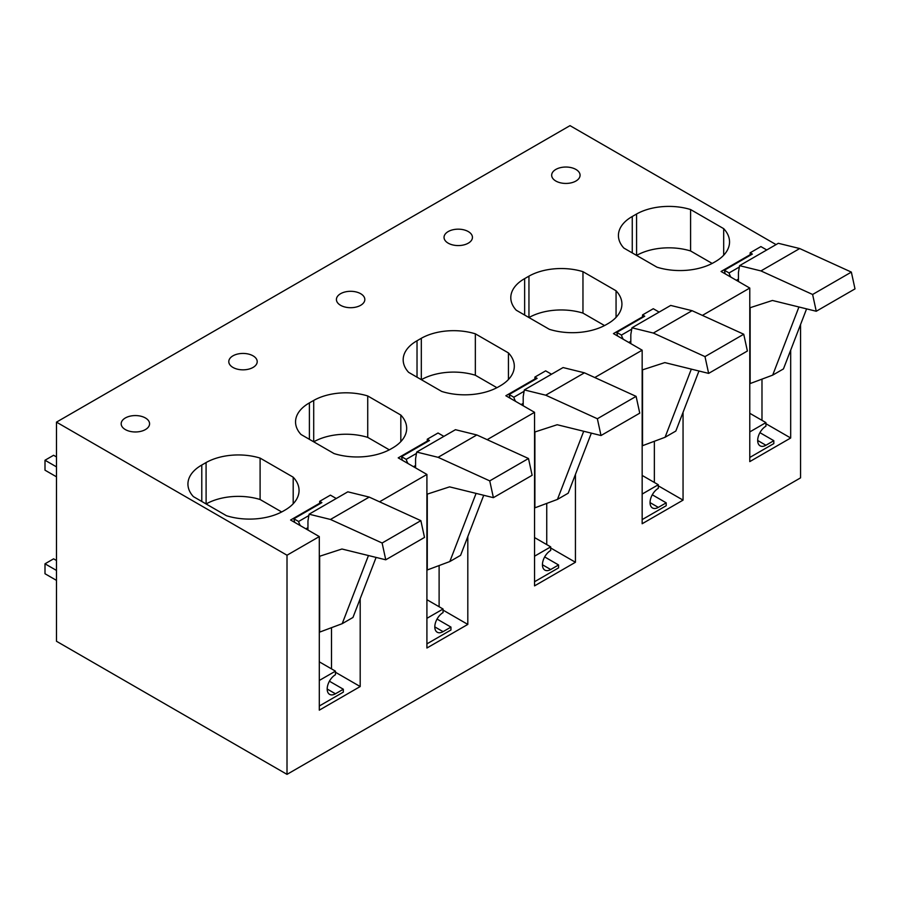 <?xml version="1.0" encoding="UTF-8"?>
<svg xmlns="http://www.w3.org/2000/svg" width="900" height="900" viewBox="0 0 900 900"><rect width="100%" height="100%" fill="white"/><g stroke="black" fill="none" stroke-linecap="round" stroke-linejoin="round"><path stroke-width="1.35" d="M287.01 555.221L287.01 774.36L56.475 641.261L56.475 422.134L287.01 555.221L319.298 536.58L290.599 520.02L319.657 503.235M319.298 536.58L319.298 710.156L360.191 686.543L335.441 672.244M319.298 706.005L343.327 692.134L343.327 689.231L329.423 681.21M331.493 668.869L331.493 627.683M360.191 686.543L360.191 598.702M443.059 610.11L467.809 624.409L426.915 648.011L426.915 474.446L398.216 457.875L427.275 441.101M426.915 643.871L450.956 630L450.956 627.097L437.051 619.065M439.11 606.735L439.11 565.549M467.809 624.409L467.809 536.569M550.688 547.976L575.438 562.264L534.544 585.877L534.544 412.312L505.845 395.741L534.892 378.968M534.544 581.738L558.574 567.866L558.574 564.964L544.669 556.931M546.739 544.601L546.739 503.404M575.438 562.264L575.438 474.435M658.305 485.843L683.055 500.13L642.161 523.744L642.161 350.179L613.462 333.608L642.521 316.834M642.161 519.604L666.202 505.721L666.202 502.83L652.298 494.798M654.356 482.468L654.356 441.27M683.055 500.13L683.055 412.301M765.923 423.709L790.684 437.996L749.779 461.61L749.779 288.045L721.08 271.474L750.139 254.7M749.779 457.47L773.82 443.588L773.82 440.696L759.915 432.664M761.985 420.334L761.985 379.136M790.684 437.996L790.684 350.156M632.261 252.922L632.261 216.495A46.125 26.629 -0 0 0 618.424 235.519A46.125 26.629 -0 0 0 623.869 248.074L656.966 267.176A48.139 27.787 -0 0 0 714.409 262.192L715.837 261.36A48.139 27.787 -0 0 0 729.54 241.942A48.139 27.787 -0 0 0 723.69 228.656L723.69 255.218M712.17 263.43L690.592 250.965L690.592 209.542L723.69 228.656M690.592 250.965A46.125 26.629 -0 0 0 636.592 255.42L636.57 214.009L632.261 216.495M690.592 209.542A46.125 26.629 -0 0 0 636.57 214.009M346.624 291.634A14.209 8.201 -0 0 0 336.42 299.498A14.209 8.201 -0 0 0 354.623 307.373A14.209 8.201 -0 0 0 364.826 299.498A14.209 8.201 -0 0 0 346.624 291.634M616.061 290.79A48.139 27.787 -0 0 1 621.923 304.076A48.139 27.787 -0 0 1 608.22 323.494L606.78 324.326A48.139 27.787 -0 0 1 549.337 329.31L516.24 310.207A46.125 26.629 -0 0 1 510.795 297.652A46.125 26.629 -0 0 1 524.644 278.629L528.952 276.142L528.952 317.543A46.125 26.629 -0 0 1 582.964 313.11L582.964 271.676L616.061 290.79L616.061 317.363M582.964 313.11L604.541 325.564M582.964 271.676A46.125 26.629 -0 0 0 528.952 276.142M524.644 315.056L524.644 278.629M313.706 441.81L313.706 400.421L309.397 402.896A46.125 26.629 -0 0 0 295.549 421.92A46.125 26.629 -0 0 0 300.994 434.475L334.091 453.589A48.139 27.787 -0 0 0 391.545 448.594L392.974 447.761A48.139 27.787 -0 0 0 406.676 428.344A48.139 27.787 -0 0 0 400.826 415.058L400.826 441.63M309.397 439.324L309.397 402.896M389.306 449.831L367.729 437.377L367.729 395.955L400.826 415.058M367.729 437.377A46.125 26.629 -0 0 0 313.729 441.821M367.729 395.955A46.125 26.629 -0 0 0 313.706 400.421M421.324 379.676L421.324 338.276L417.026 340.762A46.125 26.629 -0 0 0 403.178 359.786A46.125 26.629 -0 0 0 408.623 372.341L441.72 391.444A48.139 27.787 -0 0 0 499.162 386.46L500.603 385.627A48.139 27.787 -0 0 0 514.305 366.21A48.139 27.787 -0 0 0 508.444 352.924L508.444 379.496M496.924 387.697L475.346 375.244L475.346 333.821L508.444 352.924M475.346 375.244A46.125 26.629 -0 0 0 421.358 379.688M475.346 333.821A46.125 26.629 -0 0 0 421.324 338.276M417.026 377.19L417.026 340.762M454.241 229.5A14.209 8.201 -0 0 0 444.037 237.364A14.209 8.201 -0 0 0 462.24 245.239A14.209 8.201 -0 0 0 472.444 237.364A14.209 8.201 -0 0 0 454.241 229.5M201.78 501.457L201.78 465.041A46.125 26.629 -0 0 0 187.931 484.054A46.125 26.629 -0 0 0 193.376 496.609L226.474 515.722A48.139 27.787 -0 0 0 283.916 510.728L285.356 509.895A48.139 27.787 -0 0 0 299.059 490.478A48.139 27.787 -0 0 0 293.197 477.191L293.197 503.764M281.678 511.965L260.1 499.511L260.1 458.089L293.197 477.191M260.1 499.511A46.125 26.629 -0 0 0 206.111 503.966L206.078 462.555L201.78 465.041M260.1 458.089A46.125 26.629 -0 0 0 206.078 462.555M131.377 415.901A14.209 8.201 -0 0 0 121.174 423.776A14.209 8.201 -0 0 0 139.376 431.64A14.209 8.201 -0 0 0 149.58 423.776A14.209 8.201 -0 0 0 131.377 415.901M246.994 369.506A14.209 8.201 -0 0 0 257.209 361.642A14.209 8.201 -0 0 0 238.995 353.767A14.209 8.201 -0 0 0 228.791 361.642A14.209 8.201 -0 0 0 246.994 369.506M561.87 167.366A14.209 8.201 -0 0 0 551.666 175.23A14.209 8.201 -0 0 0 569.869 183.105A14.209 8.201 -0 0 0 580.072 175.23A14.209 8.201 -0 0 0 561.87 167.366M327.184 689.029L335.441 693.788A11.666 6.739 120 0 1 329.603 694.361A11.666 6.739 120 0 1 327.814 685.012A11.666 6.739 120 0 1 335.441 674.73L335.441 671.153L319.298 680.467M335.441 693.788L343.327 689.231M335.441 671.153L319.298 661.826M434.812 626.895L443.059 631.654A11.666 6.739 120 0 1 437.22 632.227A11.666 6.739 120 0 1 435.431 622.879A11.666 6.739 120 0 1 443.059 612.596L443.059 609.019L426.915 618.334M443.059 631.654L450.956 627.097M443.059 609.019L426.915 599.692M542.43 564.75L550.688 569.52A11.666 6.739 120 0 1 544.849 570.094A11.666 6.739 120 0 1 543.06 560.745A11.666 6.739 120 0 1 550.688 550.462L550.688 546.874L534.544 556.2M550.688 569.52L558.574 564.964M550.688 546.874L534.544 537.559M650.059 502.616L658.305 507.386A11.666 6.739 120 0 1 652.466 507.96A11.666 6.739 120 0 1 650.678 498.611A11.666 6.739 120 0 1 658.305 488.329L658.305 484.74L642.161 494.066M658.305 507.386L666.202 502.83M658.305 484.74L642.161 475.425M757.676 440.483L765.923 445.252A11.666 6.739 120 0 1 760.095 445.826A11.666 6.739 120 0 1 758.306 436.478A11.666 6.739 120 0 1 765.923 426.195L765.923 422.606L749.779 431.933M765.923 445.252L773.82 440.696M765.923 422.606L749.779 413.291M56.475 422.134L570.015 125.64L776.059 244.597M800.55 324.562L800.55 477.866L287.01 774.36M749.779 288.045L702.405 315.394M642.161 350.179L594.788 377.527M534.544 412.312L487.159 439.673M426.915 474.446L379.541 501.806M56.475 466.864L45 460.238L53.606 455.265L56.475 456.93M45 460.238L45 470.183L56.475 476.809M56.475 580.376L45 573.739L45 563.805L56.475 570.431M56.475 560.486L53.606 558.832L45 563.805M766.755 249.964L760.905 246.589L750.139 252.81L750.139 255.364M851.355 272.104L812.61 294.48L816.255 311.254L855 288.889L851.355 272.104L799.695 248.546L778.32 243.292L739.575 265.657L738.45 272.385L738.45 281.498M750.139 307.71L750.139 383.558L772.684 375.131L783.45 368.921L806.591 308.88M750.139 252.81L752.355 254.081L724.376 270.236L729.067 272.947L739.35 267.019M730.879 277.132A10.147 5.861 60 0 1 729.067 272.947M799.695 248.546L760.95 270.923L739.575 265.657M812.61 294.48L760.95 270.923M816.255 311.254L772.436 300.465L749.779 307.822M772.684 375.131L798.941 306.99M725.175 273.836A202.939 117.169 -120 0 0 724.376 270.236M659.126 312.098L653.288 308.723L642.521 314.944L642.521 317.498M743.738 334.238L704.992 356.614L708.637 373.387L747.383 351.022L743.738 334.238L692.077 310.691L670.691 305.426L631.957 327.791L630.821 334.519L630.821 343.631M642.521 369.844L642.521 445.702L665.066 437.276L675.832 431.055L698.962 371.014M642.521 314.944L644.738 316.215L616.759 332.37L621.45 335.081L631.721 329.152M623.261 339.266A10.147 5.861 60 0 1 621.45 335.081M692.077 310.691L653.332 333.056L631.957 327.791M704.992 356.614L653.332 333.056M708.637 373.387L664.819 362.599L642.161 369.956M665.066 437.276L691.324 369.124M617.546 335.97A202.939 117.169 -120 0 0 616.759 332.37M551.509 374.231L545.659 370.856L534.892 377.077L534.892 379.631M636.109 396.371L597.364 418.748L601.009 435.521L639.754 413.156L636.109 396.371L584.449 372.825L563.074 367.56L524.329 389.925L523.204 396.652L523.204 405.765M534.892 431.978L534.892 507.836L557.449 499.41L568.204 493.189L591.345 433.147M534.892 377.077L537.12 378.36L509.13 394.515L513.832 397.226L524.104 391.286M515.632 401.4A10.147 5.861 60 0 1 513.832 397.226M584.449 372.825L545.715 395.19L524.329 389.925M597.364 418.748L545.715 395.19M601.009 435.521L557.19 424.733L534.544 432.09M557.449 499.41L583.706 431.269M509.929 398.104A202.939 117.169 -120 0 0 509.13 394.515M443.88 436.376L438.041 433.001L427.275 439.211L427.275 441.776M528.491 458.516L489.746 480.881L493.391 497.666L532.136 475.29L528.491 458.516L476.831 434.959L455.456 429.694L416.711 452.059L415.575 458.786L415.575 467.899M427.275 494.111L427.275 569.97L449.82 561.544L460.586 555.334L483.716 495.281M427.275 439.211L429.491 440.494L401.512 456.649L406.204 459.36L416.475 453.42M408.015 463.534A10.147 5.861 60 0 1 406.204 459.36M476.831 434.959L438.086 457.324L416.711 452.059M489.746 480.881L438.086 457.324M493.391 497.666L449.572 486.866L426.915 494.235M449.82 561.544L476.077 493.402M402.3 460.238A202.939 117.169 -120 0 0 401.512 456.649M336.262 498.51L330.412 495.135L319.657 501.345L319.657 503.91M420.863 520.65L382.118 543.015L385.762 559.8L424.507 537.424L420.863 520.65L369.214 497.093L347.827 491.827L309.082 514.192L307.957 520.931L307.957 530.044M319.657 556.245L319.657 632.104L342.202 623.678L352.957 617.467L376.099 557.415M319.657 501.345L321.874 502.627L293.884 518.783L298.586 521.494L308.858 515.565M300.386 525.668A10.147 5.861 60 0 1 298.586 521.494M369.214 497.093L330.469 519.457L309.082 514.192M382.118 543.015L330.469 519.457M385.762 559.8L341.944 549.011L319.298 556.369M342.202 623.678L368.46 555.536M294.683 522.371A202.939 117.169 -120 0 0 293.884 518.783M736.38 280.305L738.45 279.113M628.762 342.439L630.821 341.246M521.134 404.572L523.204 403.38M413.516 466.706L415.575 465.514M305.887 528.851L307.957 527.659"/></g></svg>
